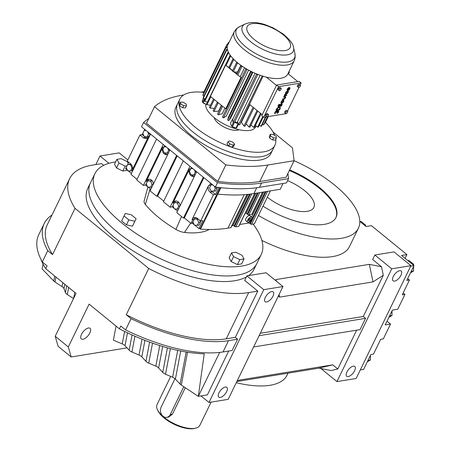 <?xml version="1.0" encoding="UTF-8"?>
<svg xmlns="http://www.w3.org/2000/svg" width="451" height="451" viewBox="0 0 451 451"><rect width="100%" height="100%" fill="white"/><g stroke="black" fill="none" stroke-linecap="round" stroke-linejoin="round"><path stroke-width="0.68" d="M103.702 165.342L101.588 163.623L92.506 165.1A108.511 44.305 -154.1 0 0 69.634 178.697A108.511 44.305 -154.1 0 0 75.024 208.345L148.723 268.486A108.511 44.305 -154.1 0 0 248.71 292.575L257.792 291.092L244.69 280.404L246.883 275.888L266.079 272.759L282.963 286.537L228.189 399.344L208.993 402.472L200.966 395.922M275.414 280.381L275.927 279.581L369.341 264.354L381.512 266.767L372.65 259.534L374.843 255.024L394.033 251.895L410.923 265.673L356.149 378.479L336.953 381.608L320.92 368.523M359.785 221.385L366.071 226.515L371.421 225.641L406.903 254.601L401.559 255.475L413.995 265.622L410.686 266.163M246.364 276.953A92.466 37.754 -154.1 0 1 234.616 280.759A92.466 37.754 -154.1 0 1 133.4 251.1A92.466 37.754 -154.1 0 1 87.748 188.4L90.465 182.802A92.466 37.754 -154.1 0 0 136.117 245.502A92.466 37.754 -154.1 0 0 237.333 275.166A92.466 37.754 -154.1 0 1 136.117 245.502A92.466 37.754 -154.1 0 1 90.465 182.802L94.89 173.691A92.466 37.754 -154.1 0 1 114.379 162.101A92.466 37.754 -154.1 0 1 115.648 161.909M253.056 224.051A92.466 37.754 -154.1 0 1 261.247 254.465L254.105 269.174A92.466 37.754 -154.1 0 1 248.478 275.629M261.873 240.428A80.312 32.793 25.9 0 0 332.579 256.591A80.312 32.793 25.9 0 0 349.502 246.528L358.387 228.24A80.312 32.793 -154.1 0 1 341.458 238.303A80.312 32.793 -154.1 0 1 258.446 215.516M235.337 337.342L237.604 339.197L228.522 340.68A111.809 45.652 -154.1 0 1 131.066 318.654L126.263 314.736A108.511 44.305 25.9 0 0 226.25 338.825L235.337 337.342L257.792 291.092M237.604 339.197L232.13 350.478L223.042 351.96A111.809 45.652 -154.1 0 1 125.587 329.935L120.789 326.017L119.419 328.835L89.118 304.109L68.315 346.954L71.185 356.978L58.083 346.283L55.214 336.266L76.016 293.421L45.72 268.695L47.09 265.876L42.287 261.958A111.809 45.652 -154.1 0 1 38.735 234.791L44.215 223.51A111.809 45.652 -154.1 0 1 51.983 215.048M116.059 326.096L113.398 340.144L122.238 343.91A4.11 1.68 -154.1 0 1 125.017 345.748L129.166 350.168A4.11 1.68 25.9 0 0 131.94 352.005L139.032 355.027A4.11 1.68 -154.1 0 1 141.811 356.865L145.961 361.285A4.11 1.68 25.9 0 0 148.734 363.123L155.826 366.144A4.11 1.68 -154.1 0 1 158.605 367.982L162.755 372.402A4.11 1.68 25.9 0 0 165.528 374.24L172.62 377.262A4.11 1.68 -154.1 0 1 175.4 379.099L180.084 384.089A4.11 1.68 25.9 0 0 181.302 385.092L198.316 396.356L207.398 394.873L228.685 351.036M282.963 286.537L263.767 289.672L208.993 402.472M263.767 289.672L246.883 275.888M413.995 265.622L406.796 280.449L409.457 280.015L402.258 294.841L404.942 294.402L397.743 309.228L392.398 310.102L385.199 324.929L390.543 324.055L383.344 338.881L380.661 339.315L373.462 354.142L370.801 354.576L363.602 369.403L360.293 369.944M279.068 294.559L279.609 297.124L278.329 296.087M275.927 279.581L276.238 281.052M381.512 266.767L383.299 275.279L373.016 281.892L279.609 297.124M373.016 281.892L369.341 264.354M69.634 178.697L47.18 224.948A108.511 44.305 25.9 0 0 52.564 254.595L75.024 208.345M256.822 263.576A92.466 37.754 -154.1 0 1 237.333 275.166A92.466 37.754 -154.1 0 0 256.822 263.576M108.945 163.324L99.998 156.018L95.849 164.559M55.214 336.266L68.315 346.954M131.066 318.654L125.587 329.935M126.263 314.736L148.723 268.486M52.564 254.595L47.767 250.677L42.287 261.958M405.083 258.35L406.903 254.601M294.097 160.708A80.312 32.793 -154.1 0 1 358.387 228.24M99.998 156.018L119.188 152.889L127.836 159.942M260.266 333.278L363.292 316.478L383.299 275.279M363.292 316.478L365.564 318.333L360.09 329.613L253.62 346.971M236.73 381.749L239.329 380.08L332.737 364.848L337.81 368.957L356.645 330.171M337.81 368.957L331.119 370.547L318.947 368.134L237.17 381.467M410.923 265.673L391.727 268.807L336.953 381.608M391.727 268.807L374.843 255.024M73.524 298.562L67.323 294.526A4.11 1.68 -154.1 0 1 65.418 292.541L63.98 288.601A4.11 1.68 25.9 0 0 62.075 286.622L55.005 282.016A4.11 1.68 -154.1 0 1 53.77 281.018L42.112 268.881L43.048 264.049M225.331 387.026A6.342 2.903 129.2 0 0 219.671 391.609A6.342 2.903 129.2 0 0 218.797 397.145A6.342 2.903 129.2 0 0 220.274 397.438A6.342 2.903 129.2 0 0 225.94 392.855A6.342 2.903 129.2 0 0 226.814 387.319A6.342 2.903 129.2 0 0 225.331 387.026M271.682 291.577A6.342 2.903 129.2 0 0 266.022 296.16A6.342 2.903 129.2 0 0 265.143 301.696A6.342 2.903 129.2 0 0 266.626 301.99A6.342 2.903 129.2 0 0 272.286 297.406A6.342 2.903 129.2 0 0 273.159 291.87A6.342 2.903 129.2 0 0 271.682 291.577M413.601 265.301L413.601 264.275L408.933 260.469L407.89 260.639M413.595 266.44L413.595 270.995L411.199 271.384M413.601 264.275L412.552 264.444M413.595 270.995L410.427 272.968M407.698 278.583L409.457 280.015M403.171 292.958L404.942 294.402M387.02 321.174L390.543 324.055M365.564 318.333L259.094 335.691M47.767 250.677A111.809 45.652 -154.1 0 1 44.215 223.51M219.648 352.423L198.316 396.356L204.23 353.821A108.511 44.305 -154.1 0 1 119.419 328.835M45.72 268.695A108.511 44.305 -154.1 0 1 40.753 258.987M88.419 327.995A6.866 3.146 -50.8 0 1 90.025 328.317A6.866 3.146 -50.8 0 1 89.078 334.309A6.866 3.146 -50.8 0 1 82.945 339.276A6.866 3.146 -50.8 0 1 81.338 338.96A6.866 3.146 -50.8 0 1 82.291 332.962A6.866 3.146 -50.8 0 1 88.419 327.995M127.007 347.873L71.185 356.978M399.637 270.713A6.342 2.903 129.2 0 0 393.977 275.296A6.342 2.903 129.2 0 0 393.103 280.832A6.342 2.903 129.2 0 0 394.586 281.125A6.342 2.903 129.2 0 0 400.246 276.542A6.342 2.903 129.2 0 0 401.119 271.006A6.342 2.903 129.2 0 0 399.637 270.713M353.291 366.161A6.342 2.903 129.2 0 0 347.631 370.745A6.342 2.903 129.2 0 0 346.757 376.281A6.342 2.903 129.2 0 0 348.234 376.574A6.342 2.903 129.2 0 0 353.894 371.99A6.342 2.903 129.2 0 0 354.774 366.454A6.342 2.903 129.2 0 0 353.291 366.161M289.649 169.88A55.479 22.651 -154.1 0 1 336.046 217.393A55.479 22.651 -154.1 0 1 324.354 224.344A55.479 22.651 -154.1 0 1 262.995 206.146M359.988 221.548L361.037 221.379L365.654 225.15L365.654 226.176M365.654 225.15L364.605 225.32M318.947 368.134L332.737 364.848M54.718 276.035L53.77 281.018M132.053 334.946L129.166 350.168M134.934 336.226L131.94 352.005M177.717 350.371L172.62 377.262M170.388 348.617L165.528 374.24M149.597 342.106L145.961 361.285M144.94 340.353L141.811 356.865M167.411 347.822L162.755 372.402M162.687 346.464L158.605 367.982M186.167 352L180.084 384.089M187.531 352.22L181.302 385.092M288.009 373.18L287.016 375.209A80.312 32.793 -154.1 0 1 270.093 385.278A80.312 32.793 -154.1 0 1 236.268 382.702M124.606 331.446L122.238 343.91M127.47 332.827L125.017 345.748M74.759 292.395L73.637 298.331M142.031 339.203L139.032 355.027M159.733 345.556L155.826 366.144M152.523 343.155L148.734 363.123M64.803 284.265L63.98 288.601M62.83 282.659L62.075 286.622M66.697 285.81L65.418 292.541M180.727 351.002L175.4 379.099M68.67 287.422L67.323 294.526M55.947 277.044L55.005 282.016M370.401 355.394L370.401 359.949L367.232 361.922M370.401 359.949L368.005 360.338M391.998 310.919L391.998 315.469L389.602 315.858M391.998 315.469L388.83 317.442M289.333 170.534A55.479 22.651 -154.1 0 1 335.882 217.715M307.294 211.333A31.175 12.729 -154.1 0 1 267.342 197.2A31.175 12.729 25.9 0 0 313.868 207.426A31.175 12.729 -154.1 0 1 307.294 211.333M287.58 180.637A31.175 12.729 -154.1 0 1 313.868 207.426A31.175 12.729 25.9 0 0 304.696 190.734A31.175 12.729 25.9 0 0 287.58 180.637M287.794 91.621A1.33 0.609 -50.8 0 1 287.575 92.793A1.33 0.609 -50.8 0 1 286.402 93.729A1.33 0.609 -50.8 0 1 286.092 93.667A1.33 0.609 -50.8 0 1 286.114 92.793A1.33 0.609 -50.8 0 1 286.988 91.75L287.011 91.401A1.866 0.857 129.2 0 0 285.787 92.855A1.866 0.857 129.2 0 0 285.754 94.079A1.866 0.857 129.2 0 0 286.188 94.169A1.866 0.857 129.2 0 0 287.828 92.855A1.866 0.857 129.2 0 0 288.144 91.215L287.614 91.474A1.33 0.609 -50.8 0 1 287.394 92.641A1.33 0.609 -50.8 0 1 286.222 93.582A1.33 0.609 -50.8 0 1 286.013 93.571M287.011 91.401L286.83 91.249A1.866 0.857 129.2 0 0 285.601 92.703A1.866 0.857 129.2 0 0 285.573 93.932A1.866 0.857 129.2 0 0 285.675 93.994M288.144 91.215L287.614 91.474M284.801 95.223L284.344 95.296L284.316 95.883L286.577 95.516L286.605 94.93L285.218 95.105A1.009 0.462 -50.8 0 1 285.179 95.099M286.785 95.076L285.404 95.251A1.009 0.462 -50.8 0 1 285.246 95.2A1.009 0.462 -50.8 0 1 285.274 94.518L284.773 94.422A1.111 0.507 129.2 0 0 284.739 95.172A1.111 0.507 129.2 0 0 284.829 95.217M283.6 100.212A1.866 0.857 129.2 0 0 283.521 100.128A1.866 0.857 129.2 0 0 283.081 100.037A1.866 0.857 129.2 0 0 281.418 101.39A1.866 0.857 129.2 0 0 281.159 103.014A1.866 0.857 129.2 0 0 281.261 103.076M281.886 103.899A1.601 0.733 129.2 0 0 281.813 103.809A1.601 0.733 129.2 0 0 280.375 104.423L279.237 105.647A0.801 0.366 -50.8 0 1 278.707 105.991A0.801 0.366 -50.8 0 1 278.639 105.996M280.443 105.906L280.449 106.487A1.601 0.733 129.2 0 0 281.813 105.286A1.601 0.733 129.2 0 0 281.993 103.956A1.601 0.733 129.2 0 0 280.556 104.57L279.417 105.799A0.801 0.366 -50.8 0 1 278.887 106.143A0.801 0.366 -50.8 0 1 278.701 106.103A0.801 0.366 -50.8 0 1 278.791 105.438A0.801 0.366 -50.8 0 1 279.473 104.841L279.648 104.412A1.33 0.609 129.2 0 0 278.509 105.41A1.33 0.609 129.2 0 0 278.363 106.515A1.33 0.609 129.2 0 0 278.673 106.577A1.33 0.609 129.2 0 0 279.564 106.008L280.697 104.779A1.065 0.49 -50.8 0 1 281.655 104.367A1.065 0.49 -50.8 0 1 281.537 105.252A1.065 0.49 -50.8 0 1 280.623 106.053L280.443 105.906A1.065 0.49 -50.8 0 0 281.289 105.213A1.065 0.49 -50.8 0 0 281.542 104.322M279.648 104.412L279.468 104.26A1.33 0.609 129.2 0 0 278.329 105.263A1.33 0.609 129.2 0 0 278.182 106.368A1.33 0.609 129.2 0 0 278.29 106.425M279.913 107.146A2.931 1.342 129.2 0 0 279.829 107.067A2.931 1.342 129.2 0 0 276.198 109.627L276.074 110.405L279.626 109.824L279.93 109.198A2.931 1.342 129.2 0 0 280.009 107.214A2.931 1.342 129.2 0 0 276.378 109.773L276.074 110.405M299.041 84.185L297.846 85.002L297.186 86.355L298.709 87.697L299.904 86.874L300.558 85.521L299.041 84.185M277.963 89.49L279.479 90.831L280.674 90.008L281.334 88.655L280.793 88.12L279.812 87.319L278.617 88.137L277.963 89.49L279.479 90.831M287.479 111.177L298.968 87.517M300.14 85.104L301.167 82.99L278.583 86.671L263.705 117.299L266.699 116.815M267.031 116.758L285.928 113.68M265.295 115.569L266.817 116.905L268.012 116.087L268.666 114.734L268.131 114.199L267.15 113.398L265.955 114.216L265.295 115.569L266.817 116.905M284.525 112.434L286.047 113.77L287.236 112.953L287.896 111.6L287.36 111.064L286.379 110.264L285.184 111.081L284.525 112.434L286.047 113.77M276.531 111.589A1.065 0.49 -50.8 0 1 276.429 112.209L276.508 112.575L276.937 112.305A1.065 0.49 -50.8 0 1 278.256 111.374A1.065 0.49 -50.8 0 1 278.177 112.192A1.065 0.49 -50.8 0 1 277.331 113.021L277.117 113.46L277.151 112.874A1.065 0.49 -50.8 0 0 277.929 112.152A1.065 0.49 -50.8 0 0 278.143 111.324M276.869 111.171A1.59 0.727 129.2 0 0 276.79 111.081A1.59 0.727 129.2 0 0 275.223 111.854A1.59 0.727 129.2 0 0 274.783 113.545A1.59 0.727 129.2 0 0 274.885 113.601M278.481 110.912A1.59 0.727 129.2 0 0 278.402 110.822A1.59 0.727 129.2 0 0 277.061 111.341M282.619 98.854L282.585 99.44L283.876 99.231A1.601 0.733 129.2 0 0 285.308 98.076A1.601 0.733 129.2 0 0 285.528 96.677A1.601 0.733 129.2 0 0 285.156 96.604L283.679 96.666L283.651 97.253L284.942 97.044A1.065 0.49 -50.8 0 1 285.19 97.089A1.065 0.49 -50.8 0 1 285.043 98.019A1.065 0.49 -50.8 0 1 284.091 98.792L282.8 99L283.91 98.645A1.065 0.49 -50.8 0 0 284.79 97.98A1.065 0.49 -50.8 0 0 285.077 97.038M285.421 96.621A1.601 0.733 129.2 0 0 285.348 96.531A1.601 0.733 129.2 0 0 284.97 96.458L283.679 96.666M289.841 87.714L289.497 88.12A1.33 0.609 -50.8 0 1 289.277 89.287A1.33 0.609 -50.8 0 1 288.099 90.228L289.379 87.601A1.866 0.857 129.2 0 0 287.71 88.948A1.866 0.857 129.2 0 0 287.45 90.578A1.866 0.857 129.2 0 0 287.89 90.662A1.866 0.857 129.2 0 0 289.531 89.349A1.866 0.857 129.2 0 0 289.841 87.714L289.317 87.973A1.33 0.609 -50.8 0 1 289.209 88.948A1.33 0.609 -50.8 0 1 288.228 89.969M289.379 87.601L289.192 87.455A1.866 0.857 129.2 0 0 287.529 88.802A1.866 0.857 129.2 0 0 287.27 90.431A1.866 0.857 129.2 0 0 287.372 90.488M287.36 111.064L286.165 111.882L285.511 113.235M286.165 111.882L285.184 111.081M300.022 84.985L298.827 85.803L298.173 87.156L298.709 87.697M298.173 87.156L297.186 86.355M283.262 100.19A1.866 0.857 129.2 0 0 281.599 101.537A1.866 0.857 129.2 0 0 281.339 103.166A1.866 0.857 129.2 0 0 281.779 103.251A1.866 0.857 129.2 0 0 283.442 101.903A1.866 0.857 129.2 0 0 283.702 100.274A1.866 0.857 129.2 0 0 283.262 100.19M277.117 113.46A1.59 0.727 129.2 0 0 278.436 112.243A1.59 0.727 129.2 0 0 278.583 110.969A1.59 0.727 129.2 0 0 277.117 111.622A1.59 0.727 129.2 0 0 276.97 111.234A1.59 0.727 129.2 0 0 275.403 112A1.59 0.727 129.2 0 0 274.963 113.691A1.59 0.727 129.2 0 0 275.183 113.776L275.223 113.201M283.865 96.813L283.651 97.253M280.793 88.12L279.603 88.937L278.943 90.296M279.603 88.937L278.617 88.137M298.827 85.803L297.846 85.002M263.705 117.299L261.743 115.698L276.615 85.064L299.199 81.383L301.167 82.99M285.274 94.518L284.953 94.569A1.111 0.507 129.2 0 0 284.925 95.319A1.111 0.507 129.2 0 0 285.009 95.364L284.316 95.883M275.392 113.336A1.065 0.49 -50.8 0 1 275.29 113.291A1.065 0.49 -50.8 0 1 275.589 112.152A1.065 0.49 -50.8 0 1 276.643 111.634A1.065 0.49 -50.8 0 1 276.61 112.355L276.508 112.575M278.583 86.671L276.615 85.064M280.623 106.053L280.449 106.487M282.8 99L282.585 99.44M268.131 114.199L266.936 115.016L265.955 114.216M266.936 115.016L266.282 116.369M281.988 102.817A1.33 0.609 129.2 0 0 283.177 101.853A1.33 0.609 129.2 0 0 283.363 100.686A1.33 0.609 129.2 0 0 283.053 100.624A1.33 0.609 129.2 0 0 281.864 101.588A1.33 0.609 129.2 0 0 281.678 102.755A1.33 0.609 129.2 0 0 281.988 102.817M287.823 90.189L288.798 88.182A1.33 0.609 129.2 0 0 287.845 89.23A1.33 0.609 129.2 0 0 287.789 90.166A1.33 0.609 129.2 0 0 287.823 90.189L287.761 90.138M276.61 109.914L279.609 109.249A2.402 1.099 129.2 0 0 279.671 107.626A2.402 1.099 129.2 0 0 276.705 109.723L276.61 109.914M283.256 100.635A1.33 0.609 -50.8 0 1 282.924 101.808A1.33 0.609 -50.8 0 1 281.807 102.665A1.33 0.609 -50.8 0 1 281.604 102.659M287.676 89.963L288.392 88.497M262.223 114.712L249.623 104.429M276.463 85.38L266.344 77.121A33.312 13.603 -154.1 0 1 263.029 76.208A33.312 13.603 -154.1 0 1 261.766 75.807A33.312 13.603 -154.1 0 1 257.724 74.359A33.312 13.603 -154.1 0 1 256.444 73.851A33.312 13.603 -154.1 0 1 252.419 72.064A33.312 13.603 -154.1 0 1 251.168 71.455A33.312 13.603 -154.1 0 1 247.278 69.386A33.312 13.603 -154.1 0 1 246.088 68.699A33.312 13.603 -154.1 0 1 242.458 66.415A33.312 13.603 -154.1 0 1 241.364 65.666A33.312 13.603 -154.1 0 1 238.1 63.23A33.312 13.603 -154.1 0 1 237.141 62.447A33.312 13.603 -154.1 0 1 234.345 59.938A33.312 13.603 -154.1 0 1 233.545 59.143A33.312 13.603 -154.1 0 1 231.295 56.629A33.312 13.603 -154.1 0 1 230.686 55.845A33.312 13.603 -154.1 0 1 229.057 53.41A33.312 13.603 -154.1 0 1 228.646 52.666A33.312 13.603 -154.1 0 1 227.687 50.382A33.312 13.603 -154.1 0 1 227.496 49.695A33.312 13.603 -154.1 0 1 227.236 47.626A33.312 13.603 -154.1 0 1 227.265 47.017A33.312 13.603 -154.1 0 1 227.71 45.235A33.312 13.603 -154.1 0 1 227.817 44.999L234.283 31.688A33.312 13.603 -154.1 0 0 250.728 54.278A33.312 13.603 -154.1 0 0 287.197 64.967A33.312 13.603 -154.1 0 0 294.215 60.789L287.755 74.105A33.312 13.603 -154.1 0 1 280.731 78.277A33.312 13.603 -154.1 0 1 266.344 77.121M297.795 81.614L287.992 73.614M279.513 109.441L279.428 109.103A2.402 1.099 129.2 0 0 279.575 107.564M276.705 109.723L279.332 109.289M263.091 76.693A34.344 14.026 -154.1 0 1 261.992 76.343L238.579 124.561A34.344 14.026 -154.1 0 0 239.678 124.904L263.029 76.208M288.668 72.216L289.254 72.425L288.482 74.015M265.504 117.006L260.988 126.308A34.344 14.026 -154.1 0 0 261.569 126.071L266.005 116.927M263.277 116.95L258.395 127.007A34.344 14.026 -154.1 0 1 258.028 127.069A34.344 14.026 -154.1 0 1 257.656 127.131L255.418 125.457M256.083 125.953L255.599 126.951A27.477 11.219 -154.1 0 1 249.809 130.395A27.477 11.219 -154.1 0 1 220.956 122.328A27.477 11.219 -154.1 0 1 205.791 104.091M246.178 123.845L249.003 127.002L257.031 110.472M260.464 113.274L253.62 127.362A34.344 14.026 -154.1 0 0 254.494 127.362L261.084 113.782M257.769 111.076L249.978 127.126A34.344 14.026 -154.1 0 1 249.003 127.002M259.263 125.22L260.988 126.308M267.505 116.679L263.508 124.921A34.344 14.026 -154.1 0 0 263.914 124.572L267.764 116.64M262.792 116.555L257.656 127.131M249.927 104.677L241.398 122.249L243.935 126.06L253.073 107.242M264.754 122.841L265.143 123.01L268.277 116.555L265.267 122.768A34.344 14.026 -154.1 0 1 265.143 123.01M251.004 125.012L253.62 127.362M253.913 107.924L244.989 126.297A34.344 14.026 -154.1 0 1 243.935 126.06M262.409 124.335L263.508 124.921M236.628 127.904L238.427 124.194L236.628 127.892A0.795 0.321 -154.1 0 1 236.628 127.904A0.795 0.321 -154.1 0 1 236.003 127.943A32.624 13.321 -154.1 0 1 232.395 126.652A0.795 0.321 -154.1 0 1 231.696 126.128L230.382 123.54L232.479 119.227A27.477 11.219 25.9 0 0 232.699 119.323L233.094 122.548L256.506 74.33A34.344 14.026 -154.1 0 0 257.622 74.781L257.724 74.359M255.063 73.265L232.699 119.323M252.881 72.284L230.512 118.354L228.742 120.62A34.344 14.026 -154.1 0 1 227.648 120.09L228.358 117.305L250.728 71.235M248.608 70.13L226.25 116.183L223.448 117.858L246.86 69.64A34.344 14.026 -154.1 0 1 245.818 69.037L222.405 117.254A34.344 14.026 -154.1 0 0 223.448 117.858M244.56 67.774L240.208 76.732M224.931 108.195L222.23 113.759L218.481 114.785L222.602 106.295A34.344 14.026 -154.1 0 1 221.65 105.641L217.529 114.131A34.344 14.026 -154.1 0 0 218.481 114.785M240.845 65.299L237.66 71.856A27.477 11.219 25.9 0 0 237.948 72.081M221.413 105.32L218.583 111.149L214.005 111.498A34.344 14.026 -154.1 0 1 213.165 110.816L217.286 102.326L217.63 102.236L218.543 102.98L218.126 103.008A34.344 14.026 -154.1 0 1 217.286 102.326M207.088 104.705L207.674 104.807M261.766 75.807L261.992 76.343M237.497 121.967L238.579 124.561M288.905 71.726L289.283 71.895A34.344 14.026 -154.1 0 1 289.254 72.425M228.742 120.62L252.154 72.402A34.344 14.026 -154.1 0 1 251.06 71.872L227.648 120.09M252.154 72.402L252.419 72.064M251.168 71.455L251.06 71.872M227.405 44.48L228.245 42.744A34.344 14.026 -154.1 0 1 228.651 42.4L228.995 42.58M228.245 42.744L228.758 43.065M233.545 59.143L232.857 59.194L228.736 67.678A34.344 14.026 25.9 0 0 229.429 68.372L233.55 59.887A34.344 14.026 -154.1 0 1 232.857 59.194M233.55 59.887L234.345 59.938M246.86 69.64L247.278 69.386M246.088 68.699L245.818 69.037M241.894 66.568A34.344 14.026 -154.1 0 1 240.941 65.914L236.82 74.404A34.344 14.026 25.9 0 0 237.773 75.058L241.894 66.568L242.458 66.415M241.364 65.666L240.941 65.914M237.412 63.281A34.344 14.026 -154.1 0 1 236.578 62.599L232.457 71.089A34.344 14.026 25.9 0 0 233.291 71.771L237.412 63.281L238.1 63.23M237.141 62.447L236.578 62.599M226.16 65.265L230.427 56.476A34.344 14.026 -154.1 0 1 229.892 55.794L206.479 104.012A34.344 14.026 -154.1 0 0 207.015 104.694L210.47 105.297M230.427 56.476L231.295 56.629M230.686 55.845L229.892 55.794M203.328 98.256L226.74 50.044A34.344 14.026 -154.1 0 1 226.571 49.441L203.159 97.658A34.344 14.026 -154.1 0 0 203.328 98.256L205.233 98.938M226.74 50.044L227.687 50.382M227.496 49.695L226.571 49.441M202.877 95.426L226.289 47.208A34.344 14.026 -154.1 0 1 226.317 46.678L202.905 94.896A34.344 14.026 -154.1 0 0 202.877 95.426L204.004 95.922M226.289 47.208L227.236 47.626M227.265 47.017L226.317 46.678M203.745 93.16L203.384 92.968L226.797 44.756A34.344 14.026 -154.1 0 1 226.892 44.548A34.344 14.026 -154.1 0 1 227.016 44.305L227.952 44.722M226.797 44.756L227.71 45.235M256.444 73.851L256.506 74.33M204.72 101.379L228.133 53.162A34.344 14.026 -154.1 0 1 227.778 52.508L204.365 100.725A34.344 14.026 -154.1 0 0 204.72 101.379L207.404 102.101M228.133 53.162L229.057 53.41M228.646 52.666L227.778 52.508M206.986 104.66L203.192 102.867A0.795 0.321 -154.1 0 1 202.595 102.326A32.624 13.321 -154.1 0 1 202.358 100.483A0.795 0.321 -154.1 0 1 202.375 100.421A0.795 0.321 -154.1 0 1 202.414 100.37M207.015 104.694L210.882 96.728M232.97 70.035L232.164 70.164M221.65 105.641L226.047 108.792L241.217 77.555L237.773 75.058L241.217 77.555M228.736 67.678L225.613 65.13L210.442 96.367L214.264 99.615A34.344 14.026 -154.1 0 1 213.565 98.916L209.444 107.406A34.344 14.026 -154.1 0 0 210.143 108.099L214.264 99.615M210.143 108.099L214.349 108.37M229.429 68.372L230.016 68.411L232.693 70.598M232.75 119.769L232.479 119.227M237.576 72.842L235.8 73.135M203.384 92.968A34.344 14.026 -154.1 0 1 203.48 92.765L226.892 44.548M214.005 111.498L218.126 103.008M234.531 72.098L237.66 71.856M233.291 71.771L234.063 71.715L236.972 74.088M238.201 123.664A0.795 0.321 -154.1 0 1 238.1 123.63A32.624 13.321 -154.1 0 1 234.52 122.351M234.971 121.42A1.285 0.524 25.9 0 0 235.794 122.221A1.285 0.524 25.9 0 0 237.034 122.531A1.285 0.524 25.9 0 0 237.305 122.373L260.176 75.272M233.094 122.548A34.344 14.026 -154.1 0 0 234.21 122.993L257.622 74.781M239.064 129.708A14.426 5.891 -154.1 0 1 237.333 130.243A14.426 5.891 -154.1 0 1 223.352 126.675A14.426 5.891 -154.1 0 1 214.236 117.649M203.271 102.901A1.285 0.524 25.9 0 0 205.228 103.826M214.428 99.62L217.63 102.236M236.865 74.314L233.708 71.743M218.543 102.98L221.74 105.59M232.586 70.824L229.598 68.383M228.843 67.453L225.613 65.13M232.485 126.686A1.285 0.524 25.9 0 0 233.353 127.436A1.285 0.524 25.9 0 0 234.52 127.712A1.285 0.524 25.9 0 0 234.791 127.548L234.796 127.532M275.375 140.131L272.584 139.945L269.574 138.057L269.354 136.343L270.369 134.263L273.159 134.443L276.17 136.337L276.384 138.051L275.375 140.131M233.641 146.299L232.152 147.178L228.804 145.977L226.943 143.897L227.952 141.817L229.441 140.932L232.789 142.133L234.655 144.213L233.641 146.299M185.434 107.93L182.644 107.744L179.633 105.85L179.419 104.142L180.428 102.061L183.224 102.242L186.229 104.136L186.449 105.85L185.434 107.93M275.741 139.376A52.835 21.575 -154.1 0 1 274.924 145.216A52.835 21.575 -154.1 0 1 263.79 151.835A52.835 21.575 -154.1 0 1 205.955 134.888A52.835 21.575 -154.1 0 1 179.864 99.057A52.835 21.575 -154.1 0 1 191.004 92.438A52.835 21.575 -154.1 0 1 203.666 92.387M265.453 122.39A52.835 21.575 -154.1 0 1 274.676 135.401M225.731 108.843L240.896 77.606M274.924 145.216L272.607 149.986A52.835 21.575 -154.1 0 1 261.473 156.61A52.835 21.575 -154.1 0 1 203.638 139.658A52.835 21.575 -154.1 0 1 177.547 103.831L175.862 107.299A52.835 21.575 -154.1 0 0 201.952 143.13A52.835 21.575 -154.1 0 0 259.787 160.082A52.835 21.575 -154.1 0 0 270.921 153.458L272.607 149.986A52.835 21.575 -154.1 0 1 261.473 156.61A52.835 21.575 -154.1 0 1 203.638 139.658A52.835 21.575 -154.1 0 1 177.547 103.831L179.864 99.057M186.449 105.85L183.653 105.664L182.644 107.744M183.653 105.664L180.642 103.769L179.633 105.85M234.655 144.213L233.167 145.098L229.818 143.897L228.804 145.977M229.818 143.897L227.952 141.817M233.167 145.098L232.152 147.178M180.642 103.769L180.428 102.061M276.384 138.051L273.594 137.865L272.584 139.945M273.594 137.865L270.583 135.971L269.574 138.057M270.583 135.971L270.369 134.263M231.543 252.887L229.147 257.82L231.188 261.541L237.429 264.579L241.629 263.891L244.025 258.959L241.99 255.238L235.749 252.199L231.543 252.887L233.584 256.608L231.188 261.541M233.584 256.608L239.825 259.641L244.025 258.959M124.053 216.001L121.657 220.934L126.438 224.835L132.464 226.193L136.112 218.718L131.331 214.817L125.299 213.458L124.053 216.001L128.834 219.902L134.86 221.261L132.464 226.193M261.247 254.465A92.466 37.754 -154.1 0 1 241.759 266.051A92.466 37.754 -154.1 0 1 140.543 236.392A92.466 37.754 -154.1 0 1 94.89 173.691M126.613 161.323A92.466 37.754 -154.1 0 1 127.532 161.345M209.236 229.458A69.014 28.182 -154.1 0 1 184.448 232.451A10.525 4.296 -154.1 0 1 175.935 229.407A69.014 28.182 -154.1 0 1 145.34 204.433A10.525 4.296 -154.1 0 1 144.123 201.078L147.855 187.086M128.231 163.296L127.345 161.678L121.105 158.645L116.905 159.327L114.509 164.265L116.544 167.986L122.785 171.019L126.99 170.337L127.154 169.988M239.825 259.641L237.429 264.579M116.905 159.327L118.94 163.048L116.544 167.986M128.834 219.902L126.438 224.835M118.94 163.048L125.181 166.086L122.785 171.019M125.181 166.086L127.024 165.788M134.86 221.261L136.112 218.718M239.74 224.474L248.693 223.014A0.908 0.372 -154.1 0 1 249.865 223.437L250.401 223.871A0.908 0.372 25.9 0 0 251.573 224.288L254.409 223.826L270.408 190.88M231.87 225.759L232.953 225.579A0.908 0.372 -154.1 0 1 234.125 226.002L234.661 226.436A0.908 0.372 25.9 0 0 235.834 226.859L238.669 226.396A0.908 0.372 25.9 0 0 238.861 226.284L254.815 193.423M199.703 228.51L200.475 229.136A153.752 62.779 25.9 0 0 227.964 228.138L230.799 227.676A0.908 0.372 25.9 0 0 230.991 227.563L247.075 194.443M220.956 187.695L200.475 229.136M220.133 187.605L200.323 228.409L199.004 228.623L202.865 220.669L200.667 221.024L197.329 218.301A4.843 3.828 -99.3 0 0 194.618 217.5A4.843 3.828 -99.3 0 0 192.064 219.558L208.633 185.429A4.843 3.828 -99.3 0 0 210.042 192.126L213.374 194.849L200.667 221.024M251.737 217.168L249.95 215.713A3.247 1.488 129.2 0 0 249.194 215.561A3.247 1.488 129.2 0 0 246.291 217.912A3.247 1.488 129.2 0 0 245.84 220.748L247.627 222.202A3.247 1.488 129.2 0 0 248.383 222.354A3.247 1.488 129.2 0 0 251.286 220.003A3.247 1.488 129.2 0 0 251.737 217.168A3.247 1.488 129.2 0 0 250.976 217.016A3.247 1.488 129.2 0 0 248.073 219.366A3.247 1.488 129.2 0 0 247.627 222.202M283.048 183.484L280.234 189.279L253.919 193.569A166.115 67.83 -154.1 0 1 217.833 194.127M128.71 162.304L125.598 168.719L127.424 170.213M128.123 170.777L131.399 173.455M195.751 217.529A4.843 3.828 -99.3 0 0 194.263 219.197L192.329 223.177L194.161 224.671M194.855 225.235L199.004 228.623M192.329 223.177L191.01 223.392L184.335 217.946L183.456 218.092L176.786 212.646L196.647 171.741M176.149 200.983A4.843 3.828 -99.3 0 0 174.244 202.86L172.31 206.84L174.137 208.334M174.836 208.898L177.531 211.102M172.31 206.84L170.112 207.201L163.437 201.755L183.298 160.849M163.736 201.135L157.647 196.162L156.768 196.309L150.093 190.863L169.954 149.957M149.461 179.199A4.843 3.828 -99.3 0 0 147.55 181.076L145.617 185.057L147.449 186.551M148.142 187.114L150.843 189.319M145.617 185.057L143.418 185.417L136.743 179.972L156.61 139.066M137.048 179.351L130.953 174.379L132.882 170.405L132.002 170.546A4.843 3.828 -99.3 0 0 130.598 163.843L127.261 161.12L139.973 134.95L143.311 137.673A4.843 3.828 -99.3 0 0 146.017 138.474A4.843 3.828 -99.3 0 0 148.576 136.416L132.002 170.546M287.907 173.477L288.555 178.63L286.47 182.926L259.494 187.323A168.753 68.907 -154.1 0 1 215.369 187.018L141.518 126.754L143.604 122.458A168.753 68.907 -154.1 0 1 148.74 118.54M144.709 129.358L142.172 134.59L139.973 134.95M211.592 191.123A4.843 3.828 -99.3 0 0 212.241 191.771L215.578 194.494L213.374 194.849M215.578 194.494L218.983 187.475M262.538 192.165L251.726 214.439A0.908 0.372 25.9 0 0 251.912 214.326L262.685 192.137M251.726 214.439L248.884 214.901A0.908 0.372 25.9 0 1 247.712 214.479L247.176 214.045A0.908 0.372 -154.1 0 0 246.004 213.622L255.897 193.248M178.934 202.595L174.374 202.612L172.93 205.594L174.368 208.852L177.26 209.134L178.709 206.146L177.266 202.888L174.374 202.612M179.91 204.591L179.171 202.922M163.279 144.512L143.418 185.417M164.733 145.696L164.125 146.947L162.8 147.167L146.231 181.296A4.843 3.828 -99.3 0 1 148.785 179.233A4.843 3.828 -99.3 0 1 153.413 184.025M131.14 164.367L127.667 164.491L126.218 167.473L127.661 170.732L130.548 171.014L131.996 168.026L132.515 167.941M130.548 171.014L132.431 170.478M176.629 155.403L156.768 196.309M203.322 177.187L183.456 218.092M150.516 134.094L132.882 170.405M194.263 219.197L192.943 219.411L191.01 223.392M177.209 155.877L157.647 196.162M210.572 183.106L209.512 185.282L208.633 185.429M203.897 177.66L184.335 217.946M152.241 180.812L147.686 180.828L146.237 183.811L147.68 187.069L151.902 187.131M153.216 182.807L152.477 181.139M197.983 218.836L194.398 218.949L192.949 221.931L194.392 225.19L199.043 225.184L200.492 222.196L199.579 220.139M189.972 166.295L170.112 207.201M191.421 167.479L190.812 168.73L189.493 168.945L172.925 203.08A4.843 3.828 -99.3 0 1 175.478 201.016A4.843 3.828 -99.3 0 1 180.101 205.808M288.555 178.63L261.58 183.027A168.753 68.907 -154.1 0 1 217.455 182.723L215.369 187.018M217.455 182.723L143.604 122.458M142.172 134.59L143.999 136.084M144.698 136.647L145.51 137.313A4.843 3.828 -99.3 0 0 147.082 138.085M149.005 136.349L150.217 133.851M164.125 146.947A4.843 3.828 -99.3 0 0 163.989 147.251M164.88 153.002A4.843 3.828 -99.3 0 0 165.528 153.65A4.843 3.828 -99.3 0 0 167.563 154.484M211.446 183.816L210.831 185.068A4.843 3.828 -99.3 0 0 210.702 185.372M190.812 168.73A4.843 3.828 -99.3 0 0 190.683 169.035M191.574 174.785A4.843 3.828 -99.3 0 0 192.222 175.433A4.843 3.828 -99.3 0 0 194.257 176.268M212.9 185.006L210.967 184.82L209.518 187.802L210.961 191.061L215.612 191.055L217.061 188.067L216.672 187.193M248.935 221.227L250.288 220.297L251.038 218.752L250.429 218.143L249.07 219.073L248.321 220.618L248.935 221.227M177.266 202.888L178.951 202.612M178.709 206.146L180.045 205.932M177.26 209.134L178.596 208.914M162.8 147.167A4.843 3.828 -99.3 0 0 164.209 153.864A4.843 3.828 -99.3 0 0 166.921 154.67A4.843 3.828 -99.3 0 0 167.806 154.377M131.996 168.026L130.553 164.767L131.359 164.638M130.553 164.767L127.667 164.491M149.456 136.275L148.576 136.416M192.943 219.411L192.064 219.558M150.572 187.351L152.015 184.363L153.351 184.149M152.015 184.363L150.578 181.105L152.258 180.828M150.578 181.105L147.686 180.828M197.279 225.466L198.728 222.484L197.29 219.225L198.265 219.068M198.728 222.484L200.492 222.196M197.29 219.225L194.398 218.949M189.493 168.945A4.843 3.828 -99.3 0 0 190.903 175.648A4.843 3.828 -99.3 0 0 193.609 176.454A4.843 3.828 -99.3 0 0 194.499 176.161M273.058 132.036L292.479 147.889L294.097 160.719L286.075 177.254L259.759 181.544A166.115 67.83 -154.1 0 1 217.794 181.437L146.462 123.224L154.49 106.695A166.115 67.83 -154.1 0 1 182.26 95.217L183.647 94.992M146.169 130.548L144.235 130.362L142.787 133.344L144.23 136.602L147.122 136.884L148.571 133.896L149.991 133.665M147.122 136.884L148.447 136.664M144.235 130.362L145.656 130.13M148.571 133.896L147.607 131.72M166.188 146.885L164.254 146.699L162.805 149.681L164.249 152.94L168.477 153.002M164.254 146.699L165.675 146.468M167.141 153.222L168.589 150.234L169.926 150.02M168.589 150.234L167.625 148.058M192.881 168.668L190.948 168.482L189.499 171.465L190.942 174.723L193.834 174.999L195.283 172.017L194.319 169.841M195.283 172.017L196.619 171.803M193.834 174.999L195.17 174.785M190.948 168.482L192.368 168.251M213.853 191.337L215.302 188.355L214.338 186.178M215.302 188.355L217.061 188.067M210.967 184.82L212.387 184.589M250.288 220.297L248.991 219.237M251.038 218.752L250.356 218.194M217.794 181.437L225.821 164.908L154.49 106.695M294.097 160.719L267.787 165.01A166.115 67.83 -154.1 0 1 225.821 164.908M201.123 92.139L204.01 91.671M170.709 376.444L157.044 404.586A23.779 9.708 25.9 0 0 157.405 409.593L157.918 410.698A22.719 9.279 25.9 0 0 164.254 418.083A22.719 9.279 25.9 0 0 194.477 428.45L195.666 428.168A23.779 9.708 25.9 0 0 199.821 425.361L211.102 402.129M157.405 409.593A23.779 9.708 25.9 0 0 164.04 417.322A23.779 9.708 25.9 0 0 195.666 428.168M185.282 387.725L172.417 414.215L168.612 417.074L166.769 417.372A6.607 5.215 -99.3 0 0 170.252 414.57L183.771 386.727M174.971 378.693L161.154 407.146A6.607 5.215 -99.3 0 0 161.441 414.289A6.607 5.215 -99.3 0 0 166.769 417.372M226.25 338.825L248.71 292.575M228.522 340.68L223.042 351.96M293.516 47.423A28.261 11.54 -154.1 0 1 287.259 54.836A28.261 11.54 -154.1 0 1 252.78 43.364A28.261 11.54 -154.1 0 1 245.226 23.971L249.245 22.77C253.958 22.099 259.314 22.747 265.312 24.72L273.199 27.911L283.048 33.91C289.852 39.649 293.342 44.159 293.516 47.423L294.909 53.449A32.359 13.214 -154.1 0 1 287.744 61.939A32.359 13.214 -154.1 0 1 248.27 48.804A32.359 13.214 -154.1 0 1 239.622 26.603L236.29 28.898L234.283 31.688M231.696 126.128L233.381 122.666M203.192 102.867L205.12 98.899M236.003 127.943L238.1 123.63M202.358 100.483L203.424 98.29M202.595 102.326L204.388 98.634M232.395 126.652L234.176 122.982M252.199 23.644A23.937 9.775 -154.1 0 1 283.177 34.738A23.937 9.775 -154.1 0 1 285.173 50.551A23.937 9.775 -154.1 0 1 254.195 39.462A23.937 9.775 -154.1 0 1 252.199 23.644M175.935 229.407L181.544 216.531M184.448 232.451L190.66 223.104M145.34 204.433L150.177 188.777M246.934 194.454L230.799 227.676M244.211 194.68L227.964 228.138M250.373 194.082L234.661 226.436M249.578 194.178L234.125 226.002M251.844 193.885L235.834 226.859M266.079 191.585L250.401 223.871M265.267 191.72L249.865 223.437M248.123 194.342L232.953 225.579M263.767 191.963L251.59 217.049M249.149 222.078L248.693 223.014M267.573 191.342L251.573 224.288M254.668 193.445L238.669 226.396M253.919 193.569L256.754 187.729M257.397 193L247.176 214.045M259.703 192.628L248.884 214.901M258.209 192.87L247.712 214.479M147.55 181.076L146.231 181.296M174.244 202.86L172.925 203.08M261.58 183.027L259.494 187.323M145.51 137.313L143.311 137.673M210.831 185.068L209.512 185.282M212.241 191.771L210.042 192.126M259.759 181.544L267.787 165.01M170.252 414.57L172.417 414.215M294.909 53.449L295.168 57.486L294.215 60.789M245.226 23.971L239.622 26.603M202.375 100.421L203.412 98.284"/></g></svg>
